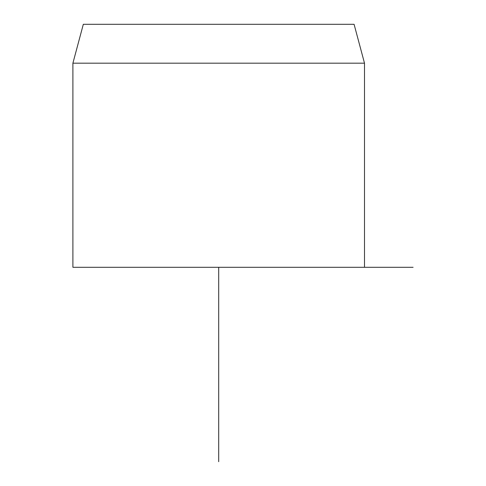 <?xml version="1.0" encoding="UTF-8"?>
<svg xmlns="http://www.w3.org/2000/svg" width="486" height="486" viewBox="0 0 486 486"><rect width="100%" height="100%" fill="white"/><g stroke="black" fill="none" stroke-linecap="round" stroke-linejoin="round"><path stroke-width="0.73" d="M354.081 24.3L83.319 24.3L72.9 63.18L364.5 63.18L354.081 24.3M72.9 63.18L72.9 267.3L413.1 267.3M218.7 267.3L218.7 461.7M364.5 267.3L364.5 63.18"/></g></svg>
